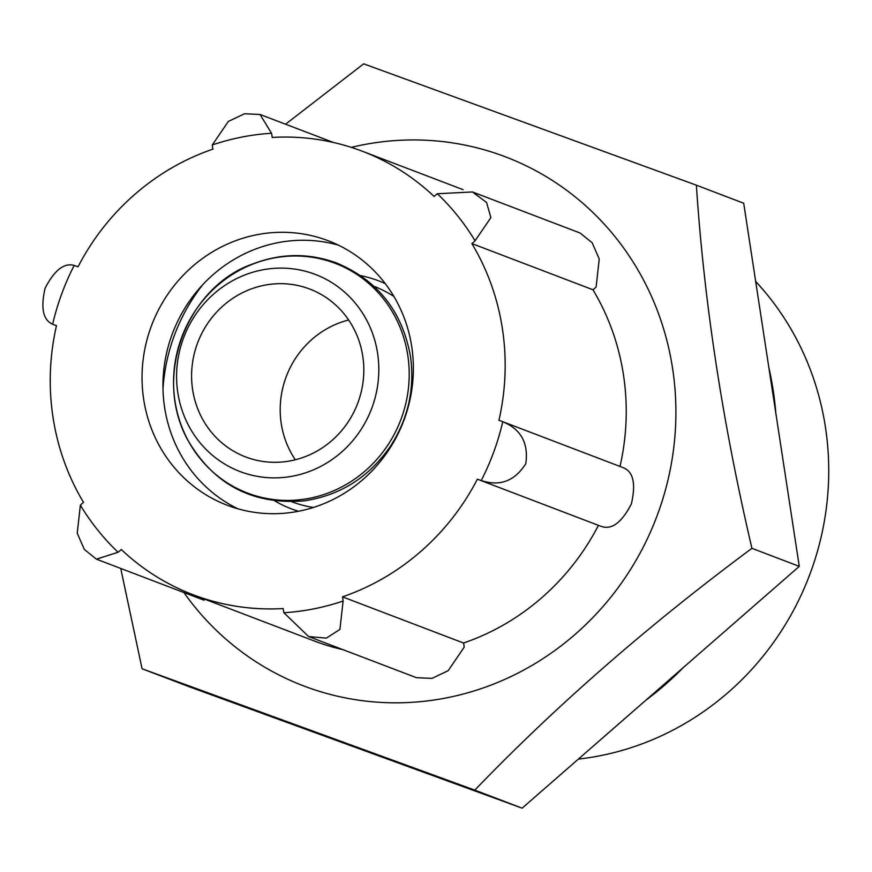 <?xml version="1.0" encoding="UTF-8"?>
<svg xmlns="http://www.w3.org/2000/svg" width="872" height="872" viewBox="0 0 872 872"><rect width="100%" height="100%" fill="white"/><g stroke="black" fill="none" stroke-linecap="round" stroke-linejoin="round"><path stroke-width="1.31" d="M411.715 346.522A141.569 134.789 -69.1 0 0 328.155 240.727A141.569 134.789 -69.1 0 0 151.772 324.951A141.569 134.789 -69.1 0 0 227.254 505.259A141.569 134.789 -69.1 0 0 362.283 480.091A141.569 134.789 -69.1 0 0 411.715 346.522M80.355 505.193A31.359 29.866 110.9 0 1 83.538 502.403A237.358 225.99 110.9 0 1 56.484 325.616A31.359 29.866 110.9 0 1 54.217 324.864A31.359 29.866 110.9 0 1 52.658 324.221A241.588 230.023 110.9 0 1 74.185 265.459A31.359 29.866 110.9 0 1 76.573 266.254A31.359 29.866 110.9 0 1 78.011 266.843A237.358 225.99 110.9 0 1 212.931 149.134A31.359 29.866 110.9 0 1 212.299 144.959A241.588 230.023 110.9 0 1 271.53 133.263A31.359 29.866 110.9 0 1 272.184 137.438A237.358 225.99 110.9 0 1 362.294 151.227A237.358 225.99 110.9 0 1 434.147 196.505A31.359 29.866 110.9 0 1 437.341 193.737A241.588 230.023 110.9 0 1 475.055 240.792A31.359 29.866 110.9 0 1 471.872 243.582A237.358 225.99 110.9 0 1 498.926 420.369A31.359 29.866 110.9 0 1 501.193 421.122A31.359 29.866 110.9 0 1 502.752 421.765A241.588 230.023 110.9 0 1 481.224 480.527A31.359 29.866 110.9 0 1 478.837 479.731A31.359 29.866 110.9 0 1 477.398 479.142A237.358 225.99 110.9 0 1 342.478 596.851A31.359 29.866 110.9 0 1 343.11 601.026A241.588 230.023 110.9 0 1 283.88 612.722A31.359 29.866 110.9 0 1 283.226 608.547A237.358 225.99 110.9 0 1 193.115 594.759A237.358 225.99 110.9 0 1 121.263 549.48A31.359 29.866 110.9 0 1 118.069 552.249A241.588 230.023 110.9 0 1 80.355 505.193L77.237 533.184L84.29 549.393L96.411 559.17L118.069 552.249M473.038 192.178L580.054 232.998L592.153 242.721L599.238 258.962L596.121 286.975A31.359 29.866 110.9 0 1 592.938 289.755A237.358 225.99 110.9 0 1 620.014 466.444M501.193 421.122L622.259 467.305A31.359 29.866 110.9 0 1 623.807 467.948C633.399 472.068 635.928 484.036 631.393 503.842C622.052 521.979 612.351 529.598 602.29 526.699A31.359 29.866 110.9 0 1 599.903 525.914L478.837 479.731M598.443 525.358A237.358 225.99 110.9 0 1 463.544 643.024A31.359 29.866 110.9 0 1 464.166 647.198L448.164 670.699L432 678.383L416.424 677.686M343.034 649.684A237.358 225.99 110.9 0 1 314.171 640.942L193.115 594.759M475.055 240.792L490.871 217.64L486.598 202.489L472.471 191.96L437.341 193.737M471.872 243.582L592.938 289.755M481.224 480.527C499.896 486.707 514.753 481.082 525.805 463.653C528.683 443.161 520.998 429.198 502.752 421.765M342.478 596.851L463.544 643.024M283.88 612.722L308.612 636.56L326.379 638.13L339.927 629.421L343.11 601.026M74.185 265.459C64.147 262.57 54.446 270.167 45.093 288.24C40.537 308.089 43.055 320.079 52.658 324.221M271.53 133.263L260.052 114.483L244.52 113.763L228.311 121.459L212.299 144.959M338.434 245.163A141.569 134.789 -69.1 0 0 172.678 332.93A141.569 134.789 -69.1 0 0 237.882 508.79M362.763 356.19A89.86 85.554 -69.1 0 0 309.724 289.035A89.86 85.554 -69.1 0 0 197.77 342.5A89.86 85.554 -69.1 0 0 245.686 456.95A89.86 85.554 -69.1 0 0 331.393 440.97A89.86 85.554 -69.1 0 0 362.763 356.19M377.587 353.269A105.512 100.465 -69.1 0 0 214.109 293.646A105.512 100.465 -69.1 0 0 241.413 472.068A105.512 100.465 -69.1 0 0 377.587 353.269M202.773 284.664A179.708 171.108 -69.1 0 0 162.988 388.977M183.905 592.535A283.127 269.579 -69.1 0 0 507.428 678.198A283.127 269.579 -69.1 0 0 672.595 368.453A283.127 269.579 -69.1 0 0 351.307 147.368M120.728 568.435L142.082 668.769L474.793 790.119C556.183 705.579 648.572 624.984 751.937 548.325C722.626 423.171 704.107 302.115 696.368 185.18L363.657 63.83L285.558 124.216M142.082 668.769L189.409 686.82L522.132 808.17L799.275 566.375L743.707 203.231L696.368 185.18M522.132 808.17L474.793 790.119M799.275 566.375L751.937 548.325M578.398 759.087A282.484 268.958 -69.1 0 0 825.424 427.106A282.484 268.958 -69.1 0 0 755.664 281.438M775.818 413.099A313.648 298.627 -69.1 0 0 773.148 390.089A313.648 298.627 -69.1 0 0 768.821 367.406M645.771 700.303A313.648 298.627 -69.1 0 0 683.55 667.342M348.658 320.002A89.86 85.554 -69.1 0 0 295.346 459.773M407.769 355.22A122.941 117.055 -69.1 0 0 217.281 285.754A122.941 117.055 -69.1 0 0 249.098 493.65A122.941 117.055 -69.1 0 0 407.769 355.22M393.926 296.491A115.289 109.763 -69.1 0 0 374.066 286.365M291.891 501.792A115.289 109.763 -69.1 0 0 313.451 507.46M385.282 283.651A122.069 116.227 -69.1 0 0 360.736 275.639M274.811 500.91A122.069 116.227 -69.1 0 0 298.453 511.275M308.612 636.549L416.424 677.675M96.89 559.344L203.994 600.198M54.217 324.864L56.462 325.714M76.573 266.254L78.033 266.81M260.052 114.483L333.442 142.474M362.294 151.227L463.043 189.649M410.429 356.059C414.941 388.367 408.303 418.364 390.547 446.039C369.205 477.115 340.44 495.383 304.252 500.844C252.063 505.095 212.91 484.254 186.804 438.322C151.684 370.883 191.121 284.926 252.586 264.042C280.74 253.174 308.732 252.826 336.57 262.984C377.489 280.097 402.112 311.119 410.429 356.059"/></g></svg>
